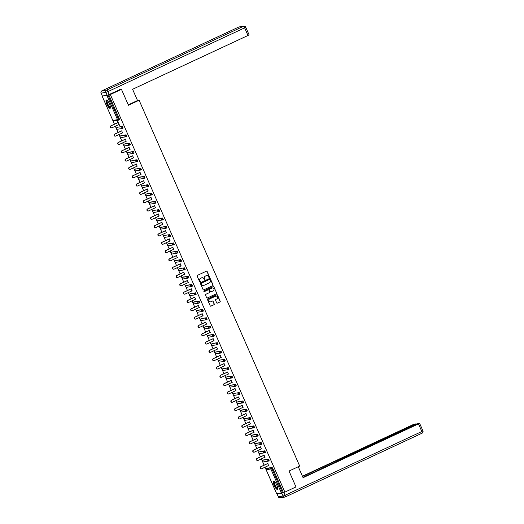 <?xml version="1.0" encoding="UTF-8"?>
<svg xmlns="http://www.w3.org/2000/svg" width="524" height="524" viewBox="0 0 524 524"><rect width="100%" height="100%" fill="white"/><g stroke="black" fill="none" stroke-linecap="round" stroke-linejoin="round"><path stroke-width="0.79" d="M209.397 277.556A0.4 0.386 81.3 0 0 209.58 277.026L207.144 271.465A0.576 0.55 81.3 0 0 206.417 271.177L197.43 275.362A0.576 0.55 81.3 0 0 197.162 276.115L199.605 281.676A0.4 0.386 81.3 0 0 200.116 281.879A0.4 0.386 81.3 0 0 200.299 281.349L199.985 280.628A1.834 1.755 81.3 0 1 200.849 278.211L201.596 277.864A1.834 1.755 81.3 0 1 203.928 278.794L204.242 279.515A0.4 0.386 81.3 0 0 204.753 279.718A0.4 0.386 81.3 0 0 204.943 279.187L204.629 278.467A1.834 1.755 81.3 0 1 205.487 276.05L206.24 275.703A1.834 1.755 81.3 0 1 208.572 276.633L208.886 277.347A0.4 0.386 81.3 0 0 209.397 277.556M209.207 277.589A0.4 0.386 81.3 0 0 209.417 277.052L206.973 271.491A0.576 0.55 81.3 0 0 206.476 271.15M199.926 281.912A0.4 0.386 81.3 0 0 200.135 281.375L199.985 280.628M204.57 279.751A0.4 0.386 81.3 0 0 204.773 279.213L204.629 278.467M276.783 485.034A4.552 1.271 -115 0 0 273.561 481.104A4.552 1.271 -115 0 0 274.183 485.434A4.552 1.271 -115 0 0 277.406 489.364A4.552 1.271 -115 0 0 276.783 485.034M109.509 103.975A4.552 1.271 -115 0 0 106.287 100.045A4.552 1.271 -115 0 0 106.909 104.374A4.552 1.271 -115 0 0 110.138 108.304A4.552 1.271 -115 0 0 109.509 103.975M216.681 302.852A0.576 0.55 81.3 0 0 217.414 303.141L219.929 301.968A0.576 0.55 81.3 0 0 220.198 301.215L217.493 295.038A0.576 0.55 81.3 0 0 216.759 294.75L207.779 298.935A0.576 0.55 81.3 0 0 207.511 299.689L210.222 305.865A0.576 0.55 81.3 0 0 210.949 306.154L213.995 304.739A0.576 0.55 81.3 0 0 214.264 303.979L213.104 301.339A0.576 0.55 81.3 0 0 212.377 301.045L210.864 301.752A1.533 1.467 81.3 0 1 208.847 300.776A1.533 1.467 81.3 0 1 209.639 298.949L215.547 296.198A1.533 1.467 81.3 0 1 217.571 297.167A1.533 1.467 81.3 0 1 216.779 298.994L215.79 299.453A0.576 0.55 81.3 0 0 215.521 300.213L216.681 302.852M119.538 89.643L121.463 89.349L128.439 105.232L139.115 100.254L299.695 466.065L289.019 471.043L295.988 486.934L284.859 492.121L110.328 94.536L107.957 95.158L118.555 119.308L119.374 118.928L108.769 94.778M121.463 89.349L110.328 94.536M212.79 285.691A0.576 0.55 81.3 0 0 213.058 284.938L210.347 278.761A0.576 0.55 81.3 0 0 209.62 278.473L200.64 282.659A0.576 0.55 81.3 0 0 200.364 283.418L203.076 289.589A0.576 0.55 81.3 0 0 203.803 289.883L212.62 285.718A0.576 0.55 81.3 0 0 212.888 284.964L210.183 278.788A0.576 0.55 81.3 0 0 209.679 278.447M213.916 286.903L216.628 293.073A0.576 0.55 81.3 0 1 216.36 293.833L207.38 298.018A0.576 0.55 81.3 0 1 206.653 297.73L205.487 295.084A0.576 0.55 81.3 0 1 205.762 294.331L209.404 292.634A0.576 0.55 81.3 0 0 209.672 291.875L208.899 290.126A0.576 0.55 81.3 0 0 208.172 289.831L204.38 291.599A0.4 0.386 81.3 0 1 203.849 291.344A0.4 0.386 81.3 0 1 204.059 290.866L213.189 286.608A0.576 0.55 81.3 0 1 213.916 286.903L216.628 293.073M139.115 100.254L137.517 100.503L132.585 89.277L247.983 35.475L244.636 27.857L107.892 91.608L109.156 94.484L120.153 89.552M102.776 95.944L107.957 95.158M284.859 492.121L276.738 493.824M266.081 469.628L265.013 467.198M264.116 465.161L262.498 461.467M262.432 461.31L261.365 458.88M260.467 456.843L258.843 453.149M258.777 452.998L257.71 450.561M256.819 448.524L255.195 444.83M255.129 444.68L254.061 442.249M253.164 440.212L251.546 436.518M251.481 436.361L250.413 433.931M249.516 431.894L247.891 428.2M247.826 428.049L246.758 425.612M245.867 423.575L244.243 419.881M244.177 419.731L243.11 417.301M242.212 415.263L240.595 411.569M240.529 411.412L239.455 408.982M238.564 406.945L236.94 403.251M236.874 403.1L235.807 400.664M234.916 398.626L233.291 394.932M233.226 394.782L232.158 392.352M231.261 390.315L229.643 386.62M229.578 386.463L228.503 384.033M227.613 381.996L225.988 378.302M225.923 378.151L224.855 375.715M223.964 373.678L222.34 369.983M222.274 369.833L221.207 367.403M220.309 365.366L218.691 361.671M218.619 361.514L217.552 359.084M216.661 357.047L215.037 353.353M214.971 353.202L213.903 350.766M213.013 348.729L211.388 345.034M211.323 344.884L210.255 342.454M209.358 340.417L207.74 336.722M207.668 336.565L206.6 334.135M205.709 332.098L204.085 328.404M204.019 328.253L202.952 325.817M202.061 323.78L200.437 320.085M200.371 319.935L199.303 317.505M198.406 315.468L196.788 311.773M196.716 311.616L195.649 309.186M194.758 307.149L193.133 303.455M193.068 303.304L192 300.868M191.103 298.831L189.485 295.136M189.419 294.986L188.352 292.556M187.454 290.519L185.837 286.825M185.765 286.667L184.697 284.237M183.806 282.2L182.182 278.506M182.116 278.355L181.049 275.919M180.151 273.882L178.533 270.188M178.468 270.037L177.4 267.607M176.503 265.57L174.885 261.876M174.813 261.718L173.745 259.288M172.855 257.251L171.23 253.557M171.165 253.406L170.097 250.97M169.2 248.933L167.582 245.239M167.516 245.088L166.449 242.658M165.551 240.621L163.927 236.927M163.861 236.769L162.794 234.339M161.903 232.302L160.279 228.608M160.213 228.457L159.145 226.021M158.248 223.984L156.63 220.29M156.565 220.139L155.497 217.709M154.6 215.672L152.975 211.978M152.91 211.827L151.842 209.39M150.951 207.353L149.327 203.659M149.261 203.508L148.194 201.072M147.296 199.035L145.679 195.341M145.613 195.19L144.545 192.76M143.648 190.723L142.024 187.029M141.958 186.878L140.891 184.441M140 182.404L138.375 178.71M138.31 178.56L137.242 176.123M136.345 174.086L134.727 170.392M134.661 170.241L133.594 167.811M132.696 165.774L131.072 162.08M131.007 161.929L129.939 159.493M129.048 157.455L127.424 153.761M127.358 153.611L126.291 151.174M125.393 149.137L123.775 145.443M123.71 145.292L122.636 142.862M121.745 140.825L120.12 137.131M120.055 136.98L118.987 134.544M118.097 132.507L116.472 128.812M116.407 128.662L115.339 126.225M114.442 124.188L112.824 120.494M102.187 96.265L101.99 95.82M118.031 122.518L117.599 120.933L119.793 125.937M118.922 124.555L119.57 126.035M267.338 468.194L272.094 467.447L272.696 468.214L271.884 468.594L282.482 492.737M283.301 492.364L272.696 468.214M119.374 118.928L119.492 119.76L118.66 120.147A0.878 0.838 81.3 0 1 118.444 120.212A0.878 0.878 0 0 0 118.679 120.14L118.555 119.308L117.546 119.701L106.942 95.551M262.871 460.255L268.445 459.135L269.166 460.727L268.367 461.094M260.035 451.557L264.797 450.817L265.517 452.409L264.718 452.782M259.223 451.943L259.242 451.93A0.878 0.878 0 0 0 259.747 453.588A0.878 0.838 81.3 0 1 258.849 453.077A0.878 0.838 -98.7 0 1 259.262 451.924L264.797 450.817M255.568 443.625L261.142 442.498L261.862 444.097L261.07 444.463M252.738 434.927L257.494 434.186L258.214 435.778L257.415 436.145M251.92 435.306L251.939 435.293A0.878 0.878 0 0 0 252.444 436.957A0.878 0.838 81.3 0 1 251.546 436.446A0.878 0.838 -98.7 0 1 251.959 435.287L257.494 434.186M249.123 426.595L253.845 425.868L254.566 427.46L253.767 427.833M250.19 417.549L250.911 419.148L250.079 419.534A0.878 0.838 81.3 0 1 249.863 419.6A0.878 0.878 0 0 0 250.099 419.528L249.378 417.929L250.19 417.549L244.656 418.656L249.378 417.929A0.878 0.838 -98.7 0 0 248.966 419.089A0.878 0.838 81.3 0 0 249.863 419.6L245.14 420.32A0.878 0.838 81.3 0 1 244.243 419.809A0.878 0.838 -98.7 0 1 244.656 418.656L244.636 418.663A0.878 0.878 0 0 0 245.14 420.32M245.435 418.296L244.616 418.676M241.819 409.964L246.542 409.237L247.263 410.829L246.463 411.196M242.894 400.919L243.614 402.511L242.782 402.897A0.878 0.838 81.3 0 1 242.56 402.963A0.878 0.878 0 0 0 242.795 402.891L242.075 401.299L242.894 400.919L237.359 402.026L242.075 401.299A0.878 0.838 -98.7 0 0 241.669 402.452A0.878 0.838 81.3 0 0 242.56 402.963L237.844 403.69A0.878 0.838 81.3 0 1 236.946 403.179A0.878 0.838 -98.7 0 1 237.359 402.026L237.339 402.032A0.878 0.878 0 0 0 237.844 403.69M238.132 401.659L237.32 402.046M234.483 393.347L239.239 392.6L239.959 394.199L239.167 394.565M235.59 384.289L236.311 385.88L235.479 386.267A0.878 0.838 81.3 0 1 235.263 386.332A0.878 0.878 0 0 0 235.499 386.26L234.778 384.668L235.59 384.289L230.056 385.389L234.778 384.668A0.878 0.838 -98.7 0 0 234.366 385.821A0.878 0.838 81.3 0 0 235.263 386.332L230.54 387.059A0.878 0.838 81.3 0 1 229.643 386.548A0.878 0.838 -98.7 0 1 230.056 385.389L230.036 385.395A0.878 0.878 0 0 0 230.54 387.059M230.835 385.029L230.016 385.409M227.18 376.71L231.942 375.97L232.663 377.562L231.863 377.935M228.287 367.651L229.008 369.25L228.176 369.636A0.878 0.838 81.3 0 1 227.96 369.702A0.878 0.878 0 0 0 228.195 369.63L227.475 368.031L228.287 367.651L222.752 368.758L227.475 368.031A0.878 0.838 -98.7 0 0 227.062 369.191A0.878 0.838 81.3 0 0 227.96 369.702L223.237 370.422A0.878 0.838 81.3 0 1 222.34 369.911A0.878 0.838 -98.7 0 1 222.752 368.758L222.733 368.765A0.878 0.878 0 0 0 223.237 370.422M223.532 368.398L222.713 368.778M219.883 360.08L224.639 359.34L225.359 360.931L224.56 361.298M220.99 351.021L221.711 352.613L220.879 352.999A0.878 0.838 81.3 0 1 220.656 353.065A0.878 0.878 0 0 0 220.892 352.993L220.172 351.401L220.99 351.021L215.456 352.128L220.172 351.401A0.878 0.838 -98.7 0 0 219.766 352.554A0.878 0.838 81.3 0 0 220.656 353.065L215.934 353.792A0.878 0.838 81.3 0 1 215.043 353.281A0.878 0.838 -98.7 0 1 215.456 352.128L215.436 352.135A0.878 0.878 0 0 0 215.934 353.792M212.613 343.43L217.336 342.703L218.056 344.301L217.263 344.668M208.113 335.511L213.687 334.391L214.408 335.982L213.609 336.349M205.277 326.812L210.032 326.072L210.759 327.664L209.96 328.037M204.465 327.199L204.484 327.186A0.878 0.878 0 0 0 204.982 328.843A0.878 0.838 81.3 0 1 204.091 328.332A0.878 0.838 -98.7 0 1 204.504 327.179L210.032 326.072M200.81 318.88L206.384 317.754L207.104 319.352L206.312 319.719M197.98 310.182L202.736 309.442L203.456 311.033L202.657 311.4M197.162 310.562L197.181 310.549A0.878 0.878 0 0 0 197.686 312.212A0.878 0.838 81.3 0 1 196.788 311.701A0.878 0.838 -98.7 0 1 197.201 310.542L202.736 309.442M194.365 301.85L199.081 301.123L199.808 302.715L199.009 303.088M195.432 292.805L196.153 294.403L195.321 294.789A0.878 0.838 81.3 0 1 195.105 294.855A0.878 0.878 0 0 0 195.341 294.783L194.62 293.185L195.432 292.805L189.898 293.912L194.62 293.185A0.878 0.838 -98.7 0 0 194.208 294.344A0.878 0.838 81.3 0 0 195.105 294.855L190.382 295.575A0.878 0.838 81.3 0 1 189.485 295.064A0.878 0.838 -98.7 0 1 189.898 293.912L189.878 293.918A0.878 0.878 0 0 0 190.382 295.575M190.677 293.551L189.858 293.931M187.061 285.22L191.784 284.493L192.504 286.084L191.705 286.451M188.129 276.174L188.856 277.766L188.018 278.152A0.878 0.838 81.3 0 1 187.802 278.218A0.878 0.878 0 0 0 188.037 278.146L187.317 276.554L188.129 276.174L182.594 277.281L187.317 276.554A0.878 0.838 -98.7 0 0 186.904 277.707A0.878 0.838 81.3 0 0 187.802 278.218L183.079 278.945A0.878 0.838 81.3 0 1 182.188 278.434A0.878 0.838 -98.7 0 1 182.594 277.281L182.594 277.281A0.878 0.878 0 0 0 183.079 278.945M183.374 276.914L182.562 277.301M179.725 268.602L184.481 267.856L185.201 269.454L184.409 269.821M180.832 259.544L181.553 261.135L180.721 261.522A0.878 0.838 81.3 0 1 180.498 261.587A0.878 0.878 0 0 0 180.741 261.515L180.02 259.924L180.832 259.544L175.298 260.644L180.02 259.924A0.878 0.838 -98.7 0 0 179.608 261.076A0.878 0.838 81.3 0 0 180.498 261.587L175.782 262.314A0.878 0.838 81.3 0 1 174.885 261.803A0.878 0.838 -98.7 0 1 175.298 260.644L175.278 260.651A0.878 0.878 0 0 0 175.782 262.314M176.071 260.284L175.258 260.664M172.422 251.965L177.178 251.225L177.898 252.817L177.105 253.19M173.529 242.913L174.25 244.505L173.418 244.891A0.878 0.838 81.3 0 1 173.202 244.957A0.878 0.878 0 0 0 173.437 244.885L172.717 243.287L173.529 242.913L167.994 244.014L172.717 243.287A0.878 0.838 -98.7 0 0 172.304 244.446A0.878 0.838 81.3 0 0 173.202 244.957L168.479 245.677A0.878 0.838 81.3 0 1 167.582 245.173A0.878 0.838 -98.7 0 1 167.994 244.014L167.975 244.02A0.878 0.878 0 0 0 168.479 245.677M168.774 243.653L167.955 244.033M165.119 235.335L169.881 234.595L170.601 236.186L169.802 236.553M166.226 226.276L166.946 227.868L166.115 228.254A0.878 0.838 81.3 0 1 165.898 228.32A0.878 0.878 0 0 0 166.134 228.248L165.414 226.656L166.226 226.276L160.691 227.383L165.414 226.656A0.878 0.838 -98.7 0 0 165.001 227.809A0.878 0.838 81.3 0 0 165.898 228.32L161.176 229.047A0.878 0.838 81.3 0 1 160.285 228.536A0.878 0.838 -98.7 0 1 160.691 227.383L160.672 227.39A0.878 0.878 0 0 0 161.176 229.047M157.855 218.685L162.578 217.964L163.298 219.556L162.499 219.923M154.167 210.386L158.929 209.646L159.65 211.238L158.851 211.604M150.519 202.067L155.274 201.327L155.995 202.919L155.202 203.292M149.7 202.454L149.72 202.441A0.878 0.878 0 0 0 150.224 204.098A0.878 0.838 81.3 0 1 149.333 203.587A0.878 0.838 -98.7 0 1 149.74 202.434L155.274 201.327M146.052 194.135L151.626 193.015L152.346 194.607L151.547 194.974M143.216 185.437L147.978 184.697L148.698 186.289L147.899 186.655M142.404 185.817L142.423 185.804A0.878 0.878 0 0 0 142.928 187.468A0.878 0.838 81.3 0 1 142.03 186.957A0.878 0.838 -98.7 0 1 142.443 185.797L147.978 184.697M139.6 177.105L144.323 176.378L145.043 177.97L144.251 178.343M140.674 168.066L141.395 169.658L140.563 170.045A0.878 0.838 81.3 0 1 140.347 170.11A0.878 0.878 0 0 0 140.583 170.038L139.862 168.44L140.674 168.066L135.14 169.167L139.862 168.44A0.878 0.838 -98.7 0 0 139.45 169.599A0.878 0.838 81.3 0 0 140.347 170.11L135.624 170.831A0.878 0.838 81.3 0 1 134.727 170.326A0.878 0.838 -98.7 0 1 135.14 169.167L135.12 169.173A0.878 0.878 0 0 0 135.624 170.831M135.919 168.807L135.1 169.187M132.303 160.475L137.026 159.748L137.747 161.34L136.947 161.706M133.371 151.429L134.092 153.021L133.26 153.408A0.878 0.838 81.3 0 1 133.044 153.473A0.878 0.878 0 0 0 133.279 153.401L132.559 151.809L133.371 151.429L127.836 152.536L132.559 151.809A0.878 0.838 -98.7 0 0 132.146 152.962A0.878 0.838 81.3 0 0 133.044 153.473L128.321 154.2A0.878 0.838 81.3 0 1 127.424 153.689A0.878 0.838 -98.7 0 1 127.836 152.536L127.836 152.536A0.878 0.878 0 0 0 128.321 154.2M128.616 152.17L127.797 152.556M124.967 143.858L129.723 143.118L130.443 144.709L129.644 145.076M126.074 134.799L126.795 136.391L125.963 136.777A0.878 0.838 81.3 0 1 125.74 136.843A0.878 0.878 0 0 0 125.976 136.771L125.256 135.179L126.074 134.799L120.54 135.906L125.256 135.179A0.878 0.838 -98.7 0 0 124.85 136.332A0.878 0.838 81.3 0 0 125.74 136.843L121.018 137.57A0.878 0.838 81.3 0 1 120.127 137.059A0.878 0.838 -98.7 0 1 120.54 135.906L120.52 135.906A0.878 0.878 0 0 0 121.018 137.57M121.313 135.539L120.5 135.919M117.664 127.221L122.42 126.481L123.14 128.072L122.347 128.446M122.57 132.873L121.679 130.836M126.225 141.192L125.328 139.155M129.873 149.504L128.983 147.467M133.522 157.822L132.631 155.785M137.177 166.141L136.279 164.104M140.825 174.453L139.934 172.416M144.473 182.771L143.583 180.734M148.128 191.09L147.231 189.053M151.777 199.402L150.886 197.365M155.431 207.72L154.534 205.683M159.08 216.039L158.183 214.002M162.728 224.351L161.837 222.314M166.383 232.669L165.486 230.632M170.031 240.988L169.134 238.944M173.68 249.3L172.789 247.263M177.335 257.618L176.437 255.581M180.983 265.937L180.086 263.893M184.631 274.248L183.741 272.211M188.286 282.567L187.389 280.53M191.935 290.886L191.037 288.842M195.583 299.197L194.692 297.16M199.238 307.516L198.341 305.479M202.886 315.834L201.989 313.791M206.535 324.146L205.644 322.109M210.189 332.465L209.292 330.428M213.838 340.783L212.941 338.74M217.486 349.095L216.595 347.058M221.141 357.414L220.244 355.377M224.789 365.732L223.899 363.689M228.438 374.044L227.547 372.007M232.093 382.363L231.195 380.326M235.741 390.681L234.85 388.638M239.389 398.993L238.499 396.956M243.044 407.312L242.147 405.275M246.693 415.63L245.802 413.587M250.341 423.942L249.45 421.905M253.996 432.261L253.099 430.224M257.644 440.573L256.753 438.536M261.293 448.891L260.402 446.854M264.947 457.21L264.05 455.173M268.596 465.522L267.705 463.485M206.613 275.578A1.834 1.755 81.3 0 0 206.07 275.729L206.24 275.703M204.458 278.493A1.834 1.755 81.3 0 1 205.323 276.076L206.07 275.729M201.969 277.74A1.834 1.755 81.3 0 0 201.432 277.89L201.596 277.864M199.821 280.654A1.834 1.755 81.3 0 1 200.679 278.237L201.432 277.89M203.581 289.929A0.576 0.55 81.3 0 0 203.639 289.91L212.62 285.718M209.901 279.665A0.4 0.386 81.3 0 0 209.227 279.488L201.504 283.137A0.4 0.386 81.3 0 0 201.321 283.667L201.655 284.427A1.834 1.755 81.3 0 0 203.98 285.357L209.371 282.842A1.834 1.755 81.3 0 0 210.235 280.425L209.901 279.665M203.443 285.501A1.834 1.755 81.3 0 1 201.485 284.453L201.151 283.694A0.4 0.386 81.3 0 1 201.34 283.163L209.227 279.488M207.15 298.071A0.576 0.55 81.3 0 0 207.209 298.045L216.196 293.859A0.576 0.55 81.3 0 0 216.464 293.099M208.231 289.811A0.576 0.55 81.3 0 0 208.008 289.857L204.38 291.599M213.183 290.872A1.533 1.467 81.3 0 0 212.331 287.951A1.533 1.467 81.3 0 0 211.951 288.069L209.869 289.038A0.576 0.55 81.3 0 0 209.6 289.798L210.366 291.547A0.576 0.55 81.3 0 0 211.1 291.842L213.183 290.872M212.253 287.971A1.533 1.467 81.3 0 0 211.788 288.095L211.951 288.069M210.871 291.888A0.576 0.55 81.3 0 1 210.203 291.573L209.43 289.824A0.576 0.55 81.3 0 1 209.705 289.065L211.788 288.095M213.753 286.929A0.576 0.55 81.3 0 0 213.248 286.589M215.849 296.093A1.533 1.467 81.3 0 0 215.384 296.224L215.547 296.198M210.399 301.876A1.533 1.467 81.3 0 1 209.469 298.975L215.384 296.224M210.72 306.206A0.576 0.55 81.3 0 0 210.786 306.18L213.825 304.765A0.576 0.55 81.3 0 0 214.093 304.005L212.934 301.366A0.576 0.55 81.3 0 0 212.436 301.025M217.185 303.193A0.576 0.55 81.3 0 0 217.244 303.167L219.766 301.994A0.576 0.55 81.3 0 0 220.034 301.241L217.322 295.064A0.576 0.55 81.3 0 0 216.825 294.724M111.71 127.83A1.081 1.035 -98.7 0 1 110.99 125.799L118.247 122.413M110.99 125.799L111.239 125.76A1.081 1.035 81.3 0 0 111.835 127.817A1.081 1.035 81.3 0 0 112.103 127.738L119.145 124.45M111.239 125.76L118.28 122.478M115.359 136.142A1.081 1.035 -98.7 0 1 114.638 134.118L121.902 130.731M114.638 134.118L114.887 134.078A1.081 1.035 81.3 0 0 115.483 136.135A1.081 1.035 81.3 0 0 115.752 136.05L122.793 132.768M114.887 134.078L121.928 130.797M119.007 144.46A1.081 1.035 -98.7 0 1 118.286 142.436L125.55 139.05M118.286 142.436L118.542 142.397A1.081 1.035 81.3 0 0 119.138 144.447A1.081 1.035 81.3 0 0 119.407 144.369L126.448 141.087M118.542 142.397L125.577 139.115M122.662 152.779A1.081 1.035 -98.7 0 1 121.941 150.748L129.199 147.362M121.941 150.748L122.19 150.709A1.081 1.035 81.3 0 0 122.786 152.766A1.081 1.035 81.3 0 0 123.055 152.687L130.096 149.399M122.19 150.709L129.232 147.427M126.31 161.091A1.081 1.035 -98.7 0 1 125.59 159.067L132.854 155.68M125.59 159.067L125.839 159.027A1.081 1.035 81.3 0 0 126.435 161.084A1.081 1.035 81.3 0 0 126.703 160.999L133.744 157.717M125.839 159.027L132.88 155.746M129.959 169.409A1.081 1.035 -98.7 0 1 129.238 167.385L136.502 163.999M129.238 167.385L129.494 167.346A1.081 1.035 81.3 0 0 130.09 169.396A1.081 1.035 81.3 0 0 130.358 169.317L137.399 166.036M129.494 167.346L136.528 164.064M110.453 107.387A3.943 1.1 65 0 1 108.435 105.933A3.943 1.1 65 0 1 106.804 102.141A3.943 1.1 65 0 1 107.191 100.392M107.361 100.549A3.648 1.015 -115 0 0 107.328 100.562A3.648 1.015 -115 0 0 108.697 105.671A3.648 1.015 -115 0 0 110.413 107.178A3.648 1.015 -115 0 0 110.44 107.165M106.549 100.025A4.526 1.258 -115 0 0 108.403 106.221A4.526 1.258 -115 0 0 110.322 108.121M277.727 488.447A3.943 1.1 65 0 1 275.703 486.993A3.943 1.1 65 0 1 274.078 483.194A3.943 1.1 65 0 1 274.465 481.451M274.628 481.608A3.648 1.015 -115 0 0 274.602 481.615A3.648 1.015 -115 0 0 275.971 486.731A3.648 1.015 -115 0 0 277.687 488.23A3.648 1.015 -115 0 0 277.713 488.217M273.823 481.078A4.526 1.258 -115 0 0 275.676 487.281A4.526 1.258 -115 0 0 277.596 489.18M128.262 104.839L137.524 100.523M102.409 95.997L107.132 95.27L105.868 92.394L101.145 93.121L102.331 95.99L101.145 93.121A1.749 1.677 81.3 0 1 101.964 90.809L106.686 90.082L243.437 26.331L238.715 27.058L101.964 90.809A1.749 0.485 -115 0 0 101.931 90.822A1.749 0.485 -115 0 0 101.892 90.849M249.005 34.846L247.983 35.475M109.156 94.484L107.132 95.27M298.28 466.727L303.088 477.691L418.486 423.89L419.586 423.268L418.244 423.451L340.469 459.555L339.539 460.393M302.977 477.436L339.447 460.183M281.794 493.176L277.072 493.903L278.336 496.778L283.058 496.051L281.794 493.176L284.165 492.226M415.165 424.728L416.056 423.792L412.761 424.774L302.44 476.205M337.6 461.29L337.26 460.524L336.48 460.642L302.551 476.46M337.26 460.524L339.29 459.731L339.447 460.098M415.034 424.42L339.29 459.731M336.906 461.618L336.48 460.642M133.613 177.728A1.081 1.035 -98.7 0 1 132.893 175.697L140.15 172.311M132.893 175.697L133.142 175.658A1.081 1.035 81.3 0 0 133.738 177.715A1.081 1.035 81.3 0 0 134.006 177.636L141.048 174.348M133.142 175.658L140.183 172.376M137.262 186.04A1.081 1.035 -98.7 0 1 136.541 184.016L143.805 180.629M136.541 184.016L136.79 183.976A1.081 1.035 81.3 0 0 137.386 186.033A1.081 1.035 81.3 0 0 137.655 185.948L144.696 182.666M136.79 183.976L143.831 180.695M140.91 194.358A1.081 1.035 -98.7 0 1 140.19 192.334L147.454 188.948M140.19 192.334L140.445 192.295A1.081 1.035 81.3 0 0 141.041 194.345A1.081 1.035 81.3 0 0 141.31 194.266L148.351 190.985M140.445 192.295L147.486 189.013M144.565 202.677A1.081 1.035 -98.7 0 1 143.845 200.646L151.102 197.26M143.845 200.646L144.093 200.607A1.081 1.035 81.3 0 0 144.69 202.664A1.081 1.035 81.3 0 0 144.958 202.585L151.999 199.297M144.093 200.607L151.135 197.325M148.213 210.989A1.081 1.035 -98.7 0 1 147.493 208.965L154.757 205.578M147.493 208.965L147.742 208.925A1.081 1.035 81.3 0 0 148.338 210.982A1.081 1.035 81.3 0 0 148.606 210.897L155.648 207.615M147.742 208.925L154.783 205.644M151.862 219.307A1.081 1.035 -98.7 0 1 151.141 217.283L158.405 213.897M151.141 217.283L151.397 217.244A1.081 1.035 81.3 0 0 151.993 219.294A1.081 1.035 81.3 0 0 152.261 219.215L159.303 215.934M151.397 217.244L158.438 213.962M155.517 227.626A1.081 1.035 -98.7 0 1 154.796 225.595L162.06 222.209M154.796 225.595L155.045 225.556A1.081 1.035 81.3 0 0 155.641 227.613A1.081 1.035 81.3 0 0 155.91 227.534L162.951 224.246M155.045 225.556L162.086 222.274M159.165 235.938A1.081 1.035 -98.7 0 1 158.445 233.914L165.708 230.527M158.445 233.914L158.693 233.874A1.081 1.035 81.3 0 0 159.289 235.931A1.081 1.035 81.3 0 0 159.565 235.846L166.599 232.564M158.693 233.874L165.735 230.593M162.82 244.256A1.081 1.035 -98.7 0 1 162.093 242.232L169.357 238.846M162.093 242.232L162.348 242.193A1.081 1.035 81.3 0 0 162.944 244.243A1.081 1.035 81.3 0 0 163.213 244.164L170.254 240.883M162.348 242.193L169.39 238.911M166.468 252.575A1.081 1.035 -98.7 0 1 165.748 250.544L173.012 247.158M165.748 250.544L165.997 250.505A1.081 1.035 81.3 0 0 166.593 252.561A1.081 1.035 81.3 0 0 166.861 252.483L173.903 249.195M165.997 250.505L173.038 247.223M170.117 260.887A1.081 1.035 -98.7 0 1 169.396 258.863L176.66 255.476M169.396 258.863L169.645 258.823A1.081 1.035 81.3 0 0 170.241 260.88A1.081 1.035 81.3 0 0 170.516 260.795L177.551 257.513M169.645 258.823L176.686 255.542M173.772 269.205A1.081 1.035 -98.7 0 1 173.044 267.181L180.308 263.795M173.044 267.181L173.3 267.142A1.081 1.035 81.3 0 0 173.896 269.192A1.081 1.035 81.3 0 0 174.165 269.113L181.206 265.832M173.3 267.142L180.341 263.86M177.42 277.524A1.081 1.035 -98.7 0 1 176.699 275.493L183.963 272.107M176.699 275.493L176.948 275.454A1.081 1.035 81.3 0 0 177.544 277.51A1.081 1.035 81.3 0 0 177.813 277.432L184.854 274.144M176.948 275.454L183.989 272.172M181.068 285.835A1.081 1.035 -98.7 0 1 180.348 283.812L187.612 280.425M180.348 283.812L180.597 283.772A1.081 1.035 81.3 0 0 181.199 285.829A1.081 1.035 81.3 0 0 181.468 285.744L188.502 282.462M180.597 283.772L187.638 280.491M184.723 294.154A1.081 1.035 -98.7 0 1 184.003 292.13L191.26 288.744M184.003 292.13L184.252 292.091A1.081 1.035 81.3 0 0 184.848 294.141A1.081 1.035 81.3 0 0 185.116 294.062L192.157 290.781M184.252 292.091L191.293 288.809M188.371 302.472A1.081 1.035 -98.7 0 1 187.651 300.442L194.915 297.056M187.651 300.442L187.9 300.403A1.081 1.035 81.3 0 0 188.496 302.459A1.081 1.035 81.3 0 0 188.764 302.381L195.806 299.093M187.9 300.403L194.941 297.121M192.02 310.784A1.081 1.035 -98.7 0 1 191.299 308.76L198.563 305.374M191.299 308.76L191.548 308.721A1.081 1.035 81.3 0 0 192.151 310.778A1.081 1.035 81.3 0 0 192.419 310.693L199.461 307.411M191.548 308.721L198.589 305.44M195.675 319.103A1.081 1.035 -98.7 0 1 194.954 317.079L202.212 313.693M194.954 317.079L195.203 317.04A1.081 1.035 81.3 0 0 195.799 319.09A1.081 1.035 81.3 0 0 196.068 319.011L203.109 315.73M195.203 317.04L202.244 313.758M199.323 327.421A1.081 1.035 -98.7 0 1 198.603 325.391L205.867 322.005M198.603 325.391L198.851 325.352A1.081 1.035 81.3 0 0 199.448 327.408A1.081 1.035 81.3 0 0 199.716 327.33L206.757 324.042M198.851 325.352L205.893 322.07M202.971 335.733A1.081 1.035 -98.7 0 1 202.251 333.709L209.515 330.323M202.251 333.709L202.5 333.67A1.081 1.035 81.3 0 0 203.102 335.727A1.081 1.035 81.3 0 0 203.371 335.642L210.412 332.36M202.5 333.67L209.541 330.389M206.626 344.052A1.081 1.035 -98.7 0 1 205.906 342.028L213.163 338.642M205.906 342.028L206.155 341.989A1.081 1.035 81.3 0 0 206.751 344.039A1.081 1.035 81.3 0 0 207.019 343.96L214.061 340.679M206.155 341.989L213.196 338.707M210.275 352.37A1.081 1.035 -98.7 0 1 209.554 350.34L216.818 346.954M209.554 350.34L209.803 350.301A1.081 1.035 81.3 0 0 210.399 352.357A1.081 1.035 81.3 0 0 210.668 352.279L217.709 348.991M209.803 350.301L216.844 347.019M213.923 360.682A1.081 1.035 -98.7 0 1 213.203 358.658L220.466 355.272M213.203 358.658L213.451 358.619A1.081 1.035 81.3 0 0 214.054 360.676A1.081 1.035 81.3 0 0 214.323 360.591L221.364 357.309M213.451 358.619L220.493 355.338M217.578 369.001A1.081 1.035 -98.7 0 1 216.857 366.977L224.115 363.591M216.857 366.977L217.106 366.938A1.081 1.035 81.3 0 0 217.702 368.988A1.081 1.035 81.3 0 0 217.971 368.909L225.012 365.628M217.106 366.938L224.148 363.656M221.226 377.319A1.081 1.035 -98.7 0 1 220.506 375.289L227.77 371.902M220.506 375.289L220.755 375.25A1.081 1.035 81.3 0 0 221.351 377.306A1.081 1.035 81.3 0 0 221.619 377.228L228.661 373.94M220.755 375.25L227.796 371.968M224.875 385.631A1.081 1.035 -98.7 0 1 224.154 383.607L231.418 380.221M224.154 383.607L224.41 383.568A1.081 1.035 81.3 0 0 225.006 385.625A1.081 1.035 81.3 0 0 225.274 385.54L232.315 382.258M224.41 383.568L231.444 380.286M228.529 393.95A1.081 1.035 -98.7 0 1 227.809 391.926L235.066 388.539M227.809 391.926L228.058 391.887A1.081 1.035 81.3 0 0 228.654 393.937A1.081 1.035 81.3 0 0 228.923 393.858L235.964 390.577M228.058 391.887L235.099 388.605M232.178 402.268A1.081 1.035 -98.7 0 1 231.457 400.238L238.721 396.851M231.457 400.238L231.706 400.198A1.081 1.035 81.3 0 0 232.302 402.255A1.081 1.035 81.3 0 0 232.571 402.177L239.612 398.888M231.706 400.198L238.748 396.917M235.826 410.58A1.081 1.035 -98.7 0 1 235.106 408.556L242.37 405.17M235.106 408.556L235.361 408.517A1.081 1.035 81.3 0 0 235.957 410.574A1.081 1.035 81.3 0 0 236.226 410.489L243.267 407.207M235.361 408.517L242.396 405.235M239.481 418.899A1.081 1.035 -98.7 0 1 238.761 416.875L246.018 413.488M238.761 416.875L239.01 416.835A1.081 1.035 81.3 0 0 239.606 418.886A1.081 1.035 81.3 0 0 239.874 418.807L246.915 415.525M239.01 416.835L246.051 413.554M243.129 427.217A1.081 1.035 -98.7 0 1 242.409 425.187L249.673 421.8M242.409 425.187L242.658 425.147A1.081 1.035 81.3 0 0 243.254 427.204A1.081 1.035 81.3 0 0 243.522 427.126L250.564 423.837M242.658 425.147L249.699 421.866M246.778 435.529A1.081 1.035 -98.7 0 1 246.057 433.505L253.321 430.119M246.057 433.505L246.313 433.466A1.081 1.035 81.3 0 0 246.909 435.523A1.081 1.035 81.3 0 0 247.177 435.437L254.219 432.156M246.313 433.466L253.347 430.184M250.433 443.848A1.081 1.035 -98.7 0 1 249.712 441.824L256.97 438.437M249.712 441.824L249.961 441.784A1.081 1.035 81.3 0 0 250.557 443.835A1.081 1.035 81.3 0 0 250.826 443.756L257.867 440.474M249.961 441.784L257.002 438.503M254.081 452.166A1.081 1.035 -98.7 0 1 253.361 450.136L260.625 446.749M253.361 450.136L253.609 450.096A1.081 1.035 81.3 0 0 254.206 452.153A1.081 1.035 81.3 0 0 254.474 452.074L261.515 448.786M253.609 450.096L260.651 446.815M257.729 460.478A1.081 1.035 -98.7 0 1 257.009 458.454L264.273 455.068M257.009 458.454L257.264 458.415A1.081 1.035 81.3 0 0 257.86 460.472A1.081 1.035 81.3 0 0 258.129 460.386L265.17 457.105M257.264 458.415L264.306 455.133M261.384 468.797A1.081 1.035 -98.7 0 1 260.664 466.773L267.921 463.386M260.664 466.773L260.913 466.733A1.081 1.035 81.3 0 0 261.509 468.784A1.081 1.035 81.3 0 0 261.777 468.705L268.819 465.423M260.913 466.733L267.954 463.452M102.226 96.278L112.824 120.428L117.546 119.701A0.878 0.838 81.3 0 0 118.444 120.212L113.721 120.933A0.878 0.838 81.3 0 1 112.824 120.428L112.784 120.422A0.878 0.878 0 0 0 113.721 120.933M112.811 120.389L102.187 96.272M281.473 493.136L270.869 468.987L266.153 469.707L276.751 493.857M267.378 468.174L266.559 468.554A0.878 0.838 -98.7 0 0 266.153 469.707L266.133 469.674M266.519 468.574L271.281 467.827L271.884 468.594L270.869 468.987A0.878 0.838 -98.7 0 1 271.281 467.827L272.094 467.447M117.697 127.208L122.42 126.481M122.21 127.62L121.607 126.86A0.878 0.838 -98.7 0 0 121.195 128.013A0.878 0.838 81.3 0 0 122.308 128.459L122.21 127.62M117.369 129.251A0.878 0.838 81.3 0 1 116.472 128.74A0.878 0.838 -98.7 0 1 116.885 127.587L116.865 127.594A0.878 0.878 0 0 0 117.369 129.251L122.092 128.524A0.878 0.878 0 0 0 122.328 128.452L123.14 128.072M125 143.838L129.723 143.118M131.472 160.855A0.878 0.878 0 0 0 131.976 162.519A0.878 0.838 81.3 0 1 131.079 162.008A0.878 0.838 -98.7 0 1 131.491 160.848L137.026 159.748M138.768 177.492A0.878 0.878 0 0 0 139.273 179.149A0.878 0.838 81.3 0 1 138.375 178.638A0.878 0.838 -98.7 0 1 138.788 177.485L144.323 176.378M146.903 193.736L151.626 193.015M154.207 210.373L158.929 209.646M157.004 219.084L157.023 219.071A0.878 0.878 0 0 0 157.528 220.728A0.878 0.838 81.3 0 1 156.63 220.224A0.878 0.838 -98.7 0 1 157.043 219.065L162.578 217.964M165.158 235.322L169.881 234.595M172.462 251.952L177.178 251.225M179.758 268.583L184.481 267.856M186.23 285.6A0.878 0.878 0 0 0 186.734 287.263A0.878 0.838 81.3 0 1 185.837 286.752A0.878 0.838 -98.7 0 1 186.249 285.593L191.784 284.493M193.533 302.237A0.878 0.878 0 0 0 194.031 303.894A0.878 0.838 81.3 0 1 193.14 303.383A0.878 0.838 -98.7 0 1 193.546 302.23L199.081 301.123M201.661 318.481L206.384 317.754M208.965 335.118L213.687 334.391M211.762 343.829L211.781 343.816A0.878 0.878 0 0 0 212.286 345.473A0.878 0.838 81.3 0 1 211.388 344.962A0.878 0.838 -98.7 0 1 211.801 343.81L217.336 342.703M219.916 360.067L224.639 359.34M227.219 376.697L231.942 375.97M234.516 393.328L239.239 392.6M240.988 410.344A0.878 0.878 0 0 0 241.492 412.008A0.878 0.838 81.3 0 1 240.595 411.497A0.878 0.838 -98.7 0 1 241.007 410.338L246.542 409.237M248.291 426.981A0.878 0.878 0 0 0 248.795 428.639A0.878 0.838 81.3 0 1 247.898 428.128A0.878 0.838 -98.7 0 1 248.311 426.975L253.845 425.868M256.419 443.225L261.142 442.498M263.723 459.862L268.445 459.135M129.513 144.257L128.911 143.491A0.878 0.838 -98.7 0 0 128.498 144.65A0.878 0.838 81.3 0 0 129.611 145.096L129.513 144.257M124.673 145.882A0.878 0.838 81.3 0 1 123.775 145.377A0.878 0.838 -98.7 0 1 124.188 144.218L124.168 144.224A0.878 0.878 0 0 0 124.673 145.882L129.395 145.161A0.878 0.878 0 0 0 129.631 145.089L130.443 144.709M136.81 160.888L136.207 160.128A0.878 0.838 -98.7 0 0 135.801 161.281A0.878 0.838 81.3 0 0 136.915 161.726L136.81 160.888M144.113 177.518L143.511 176.758A0.878 0.838 -98.7 0 0 143.098 177.911A0.878 0.838 81.3 0 0 144.211 178.357L144.113 177.518M147.761 185.837L147.159 185.077A0.878 0.838 -98.7 0 0 146.753 186.23A0.878 0.838 81.3 0 0 147.866 186.675L147.761 185.837M151.416 194.155L150.814 193.389A0.878 0.838 -98.7 0 0 150.401 194.548A0.878 0.838 81.3 0 0 151.515 194.994L151.416 194.155M146.576 195.779A0.878 0.838 81.3 0 1 145.679 195.275A0.878 0.838 -98.7 0 1 146.091 194.116L146.072 194.122A0.878 0.878 0 0 0 146.576 195.779L151.298 195.059A0.878 0.878 0 0 0 151.534 194.987L152.346 194.607M155.065 202.467L154.462 201.707A0.878 0.838 -98.7 0 0 154.049 202.86A0.878 0.838 81.3 0 0 155.163 203.305L155.065 202.467M158.713 210.786L158.11 210.026A0.878 0.838 -98.7 0 0 157.704 211.179A0.878 0.838 81.3 0 0 158.818 211.624L158.713 210.786M153.879 212.417A0.878 0.838 81.3 0 1 152.982 211.906A0.878 0.838 -98.7 0 1 153.394 210.746L153.375 210.753A0.878 0.878 0 0 0 153.879 212.417L158.595 211.689A0.878 0.878 0 0 0 158.838 211.617L159.65 211.238M153.355 210.766L154.187 210.373M162.368 219.104L161.765 218.338A0.878 0.838 -98.7 0 0 161.353 219.497A0.878 0.838 81.3 0 0 162.466 219.942L162.368 219.104M160.652 227.403L161.49 227.01M169.665 235.734L169.069 234.975A0.878 0.838 -98.7 0 0 168.656 236.127A0.878 0.838 81.3 0 0 169.769 236.573L169.665 235.734M164.831 237.365A0.878 0.838 81.3 0 1 163.933 236.855A0.878 0.838 -98.7 0 1 164.346 235.695L164.346 235.695A0.878 0.878 0 0 0 164.831 237.365L169.547 236.638A0.878 0.878 0 0 0 169.789 236.566L170.601 236.186M164.307 235.715L165.139 235.322M176.968 252.365L176.365 251.605A0.878 0.838 -98.7 0 0 175.953 252.758A0.878 0.838 81.3 0 0 177.066 253.203L176.968 252.365M172.127 253.996A0.878 0.838 81.3 0 1 171.237 253.485A0.878 0.838 -98.7 0 1 171.643 252.332L171.623 252.339A0.878 0.878 0 0 0 172.127 253.996L176.85 253.269A0.878 0.878 0 0 0 177.086 253.197L177.898 252.817M184.271 269.002L183.669 268.236A0.878 0.838 -98.7 0 0 183.256 269.395A0.878 0.838 81.3 0 0 184.369 269.84L184.271 269.002M179.431 270.626A0.878 0.838 81.3 0 1 178.533 270.115A0.878 0.838 -98.7 0 1 178.946 268.963L178.926 268.969A0.878 0.878 0 0 0 179.431 270.626L184.153 269.906A0.878 0.878 0 0 0 184.389 269.834L185.201 269.454M191.568 285.632L190.972 284.873A0.878 0.838 -98.7 0 0 190.559 286.025A0.878 0.838 81.3 0 0 191.673 286.471L191.568 285.632M198.871 302.263L198.268 301.503A0.878 0.838 -98.7 0 0 197.856 302.656A0.878 0.838 81.3 0 0 198.969 303.101L198.871 302.263M202.519 310.581L201.923 309.822A0.878 0.838 -98.7 0 0 201.511 310.974A0.878 0.838 81.3 0 0 202.624 311.42L202.519 310.581M206.174 318.9L205.572 318.134A0.878 0.838 -98.7 0 0 205.159 319.293A0.878 0.838 81.3 0 0 206.273 319.738L206.174 318.9M201.334 320.524A0.878 0.838 81.3 0 1 200.437 320.013A0.878 0.838 -98.7 0 1 200.849 318.861L200.83 318.867A0.878 0.878 0 0 0 201.334 320.524L206.056 319.804A0.878 0.878 0 0 0 206.292 319.732L207.104 319.352M209.823 327.212L209.22 326.452A0.878 0.838 -98.7 0 0 208.807 327.605A0.878 0.838 81.3 0 0 209.921 328.05L209.823 327.212M213.471 335.53L212.875 334.771A0.878 0.838 -98.7 0 0 212.462 335.923A0.878 0.838 81.3 0 0 213.576 336.369L213.471 335.53M208.637 337.161A0.878 0.838 81.3 0 1 207.74 336.65A0.878 0.838 -98.7 0 1 208.152 335.491L208.133 335.498A0.878 0.878 0 0 0 208.637 337.161L213.36 336.434A0.878 0.878 0 0 0 213.596 336.362L214.408 335.982M217.126 343.849L216.523 343.082A0.878 0.838 -98.7 0 0 216.111 344.242A0.878 0.838 81.3 0 0 217.224 344.687L217.126 343.849M215.416 352.148L216.248 351.755M224.423 360.479L223.827 359.719A0.878 0.838 -98.7 0 0 223.414 360.872A0.878 0.838 81.3 0 0 224.527 361.318L224.423 360.479M219.589 362.11A0.878 0.838 81.3 0 1 218.691 361.599A0.878 0.838 -98.7 0 1 219.104 360.44L219.104 360.44A0.878 0.878 0 0 0 219.589 362.11L224.311 361.383A0.878 0.878 0 0 0 224.547 361.311L225.359 360.931M219.065 360.46L219.897 360.067M231.726 377.11L231.123 376.35A0.878 0.838 -98.7 0 0 230.717 377.503A0.878 0.838 81.3 0 0 231.831 377.948L231.726 377.11M226.885 378.741A0.878 0.838 81.3 0 1 225.995 378.23A0.878 0.838 -98.7 0 1 226.407 377.077L226.407 377.077A0.878 0.878 0 0 0 226.885 378.741L231.608 378.014A0.878 0.878 0 0 0 231.844 377.942L232.663 377.562M226.368 377.097L227.2 376.704M239.029 393.747L238.427 392.98A0.878 0.838 -98.7 0 0 238.014 394.14A0.878 0.838 81.3 0 0 239.127 394.585L239.029 393.747M234.189 395.371A0.878 0.838 81.3 0 1 233.291 394.86A0.878 0.838 -98.7 0 1 233.704 393.707L233.684 393.714A0.878 0.878 0 0 0 234.189 395.371L238.911 394.651A0.878 0.878 0 0 0 239.147 394.579L239.959 394.199M246.332 410.377L245.73 409.617A0.878 0.838 -98.7 0 0 245.317 410.77A0.878 0.838 81.3 0 0 246.431 411.216L246.332 410.377M253.629 427.008L253.027 426.248A0.878 0.838 -98.7 0 0 252.62 427.401A0.878 0.838 81.3 0 0 253.734 427.846L253.629 427.008M257.284 435.326L256.681 434.566A0.878 0.838 -98.7 0 0 256.269 435.719A0.878 0.838 81.3 0 0 257.382 436.164L257.284 435.326M260.932 443.645L260.33 442.878A0.878 0.838 -98.7 0 0 259.917 444.038A0.878 0.838 81.3 0 0 261.031 444.483L260.932 443.645M256.092 445.269A0.878 0.838 81.3 0 1 255.195 444.758A0.878 0.838 -98.7 0 1 255.607 443.605L255.588 443.612A0.878 0.878 0 0 0 256.092 445.269L260.814 444.549A0.878 0.878 0 0 0 261.05 444.476L261.862 444.097M264.581 451.957L263.978 451.197A0.878 0.838 -98.7 0 0 263.572 452.35A0.878 0.838 81.3 0 0 264.686 452.795L264.581 451.957M268.236 460.275L267.633 459.515A0.878 0.838 -98.7 0 0 267.22 460.668A0.878 0.838 81.3 0 0 268.334 461.113L268.236 460.275M263.395 461.906A0.878 0.838 81.3 0 1 262.498 461.395A0.878 0.838 -98.7 0 1 262.91 460.236L262.891 460.242A0.878 0.878 0 0 0 263.395 461.906L268.118 461.179A0.878 0.878 0 0 0 268.353 461.107L269.166 460.727M267.358 468.181L266.559 468.554A0.878 0.878 0 0 0 266.107 469.707L276.711 493.857M239.147 26.927A1.749 1.749 0 0 0 238.675 27.071A1.749 0.485 -115 0 1 238.715 27.058A1.749 1.677 -98.7 0 1 239.147 26.927L243.87 26.2A1.749 1.677 81.3 0 0 243.437 26.331A1.749 0.485 -115 0 1 244.636 27.857L245.743 27.228L249.09 34.853M101.067 93.115A1.749 1.749 0 0 1 101.931 90.822L238.675 27.071A1.749 0.485 -115 0 0 238.643 27.091M107.892 91.608A1.749 0.485 -115 0 0 106.686 90.082A1.749 1.677 -98.7 0 0 105.868 92.394L107.892 91.608M283.825 492.39L285.082 495.265L421.833 431.514A1.749 0.485 -115 0 1 422.069 433.178A1.749 0.485 -115 0 1 422.036 433.191L285.357 496.909M422.855 430.879L421.833 431.514L418.486 423.89M285.082 495.265L283.058 496.051A1.749 1.677 -98.7 0 0 284.853 497.073A1.749 1.749 0 0 0 285.325 496.929A1.749 0.485 -115 0 0 285.082 495.265M276.993 493.896L278.336 496.778A1.749 1.677 81.3 0 0 280.13 497.8L284.853 497.073A1.749 1.677 -98.7 0 0 285.285 496.942A1.749 0.485 -115 0 0 285.325 496.929L422.069 433.178A1.749 1.749 0 0 0 422.934 430.885L419.586 423.268M119.492 119.76L118.679 120.14M117.684 127.214L116.865 127.594M126.795 136.391L125.976 136.771M124.981 143.845L124.168 144.224M134.092 153.021L133.279 153.401M131.976 162.519L136.692 161.792A0.878 0.878 0 0 0 136.934 161.72L137.747 161.34M141.395 169.658L140.583 170.038M139.273 179.149L143.995 178.422A0.878 0.878 0 0 0 144.231 178.35L145.043 177.97M142.928 187.468L147.644 186.741A0.878 0.878 0 0 0 147.886 186.668L148.698 186.289M150.224 204.098L154.947 203.371A0.878 0.878 0 0 0 155.183 203.299L155.995 202.919M157.528 220.728L162.25 220.008A0.878 0.878 0 0 0 162.486 219.936L163.298 219.556M166.946 227.868L166.134 228.248M174.25 244.505L173.437 244.885M172.442 251.959L171.623 252.339M181.553 261.135L180.741 261.515M179.739 268.589L178.926 268.969M188.856 277.766L188.037 278.146M186.734 287.263L191.45 286.536A0.878 0.878 0 0 0 191.692 286.464L192.504 286.084M196.153 294.403L195.341 294.783M194.031 303.894L198.753 303.167A0.878 0.878 0 0 0 198.989 303.095L199.808 302.715M197.686 312.212L202.408 311.485A0.878 0.878 0 0 0 202.644 311.413L203.456 311.033M204.982 328.843L209.705 328.116A0.878 0.878 0 0 0 209.941 328.044L210.759 327.664M212.286 345.473L217.008 344.753A0.878 0.878 0 0 0 217.244 344.681L218.056 344.301M221.711 352.613L220.892 352.993M229.008 369.25L228.195 369.63M236.311 385.88L235.499 386.26M234.503 393.334L233.684 393.714M243.614 402.511L242.795 402.891M241.492 412.008L246.214 411.281A0.878 0.878 0 0 0 246.45 411.209L247.263 410.829M250.911 419.148L250.099 419.528M248.795 428.639L253.511 427.911A0.878 0.878 0 0 0 253.754 427.839L254.566 427.46M252.444 436.957L257.166 436.23A0.878 0.878 0 0 0 257.402 436.158L258.214 435.778M259.747 453.588L264.463 452.86A0.878 0.878 0 0 0 264.705 452.788L265.517 452.409M245.743 27.228A1.749 1.749 0 0 0 243.87 26.2M278.257 496.772A1.749 1.749 0 0 0 280.13 497.8M416.135 423.798L416.311 424.198"/></g></svg>
